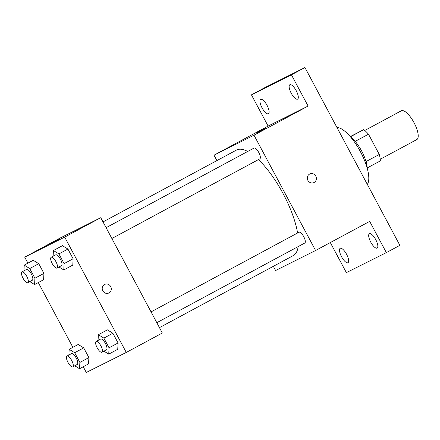 <?xml version="1.0" encoding="UTF-8"?>
<svg xmlns="http://www.w3.org/2000/svg" width="440" height="440" viewBox="0 0 440 440"><rect width="100%" height="100%" fill="white"/><g stroke="black" fill="none" stroke-linecap="round" stroke-linejoin="round"><path stroke-width="0.66" d="M416.741 139.607A16.341 5.588 -118.3 0 0 416.79 139.585A16.341 5.588 -118.3 0 0 413.963 122.546A16.341 5.588 -118.3 0 0 401.297 110.803L364.743 130.482M350.279 136.593L363.644 129.663A21.093 7.211 -118.3 0 1 368.489 134.211L379.291 154.44A21.093 7.211 -118.3 0 1 380.32 160.897L367.175 167.976M366.02 161.585L379.291 154.44M355.218 141.361L368.489 134.211M350.152 136.499A21.791 7.447 61.7 0 1 361.62 150.981A21.791 7.447 61.7 0 1 367.186 168.135M350.488 136.746L363.644 129.663M367.301 184.327A32.687 11.176 -118.3 0 0 360.443 151.739A32.687 11.176 -118.3 0 0 336.947 127.479M216.904 160.589L214.027 155.199L268.114 126.077L251.438 94.847L264.957 87.566L304.942 67.546L399.877 245.339L386.353 252.615L346.368 272.635L330.319 242.572M251.438 94.847L291.423 74.828L304.942 67.546M291.423 74.828L308.099 106.062L254.012 135.185L315.584 250.509L369.677 221.381L386.353 252.615M309.705 174.02A4.769 4.477 -116.6 0 1 315.816 176.22A4.769 4.477 -116.6 0 1 314.089 182.49A4.769 4.477 -116.6 0 1 313.979 182.545A4.769 4.477 -116.6 0 1 307.835 180.29A4.769 4.477 -116.6 0 1 309.711 174.02A4.769 4.477 -116.6 0 1 315.816 176.22A4.769 4.477 -116.6 0 1 314.089 182.485A4.769 4.477 -116.6 0 1 313.973 182.545M375.755 239.652A8.173 2.794 61.7 0 1 377.13 248.1A8.173 2.794 61.7 0 1 370.761 242.154A8.173 2.794 61.7 0 1 369.386 233.712A8.173 2.794 61.7 0 1 375.755 239.652M346.566 254.265A8.173 2.794 61.7 0 1 347.941 262.713A8.173 2.794 61.7 0 1 341.572 256.768A8.173 2.794 61.7 0 1 340.197 248.325A8.173 2.794 61.7 0 1 346.566 254.265M315.584 250.509L275.605 270.523L273.35 266.31M267.031 105.309A8.173 2.794 61.7 0 1 268.406 113.751A8.173 2.794 61.7 0 1 262.031 107.811A8.173 2.794 61.7 0 1 260.656 99.363A8.173 2.794 61.7 0 1 267.031 105.309M296.219 90.695A8.173 2.794 61.7 0 1 297.594 99.138A8.173 2.794 61.7 0 1 291.22 93.198A8.173 2.794 61.7 0 1 289.845 84.75A8.173 2.794 61.7 0 1 296.219 90.695M268.114 126.077L308.099 106.062M159.456 327.63L293.216 255.613A59.923 20.488 -118.3 0 0 298.172 246.587M297.6 232.991A59.923 20.488 -118.3 0 0 258.44 159.594M247.72 151.454A59.923 20.488 -118.3 0 0 236.401 150.095L103.01 221.914M214.027 155.199L254.012 135.185M304.761 243.04A6.122 2.096 -118.3 0 0 304.777 243.029A6.122 2.096 -118.3 0 0 303.721 236.649A6.122 2.096 -118.3 0 0 298.975 232.249L151.052 311.894M259.809 158.857A6.122 2.096 -118.3 0 0 259.826 158.846A6.122 2.096 -118.3 0 0 258.77 152.46A6.122 2.096 -118.3 0 0 254.023 148.06L106.101 227.706M256.861 132.875L265.265 128.392M27.929 263.148L24.712 257.131L60.775 237.716L100.76 217.696L162.333 333.02L126.275 352.435L86.29 372.455L83.248 366.757M24.712 257.131L64.697 237.111L100.76 217.696M64.697 237.111L126.275 352.435M104.621 284.444A4.769 4.477 -116.6 0 1 110.732 286.644A4.769 4.477 -116.6 0 1 108.999 292.914A4.769 4.477 -116.6 0 1 108.889 292.969A4.769 4.477 -116.6 0 1 102.751 290.714A4.769 4.477 -116.6 0 1 104.621 284.444A4.769 4.477 -116.6 0 1 110.732 286.644A4.769 4.477 -116.6 0 1 108.999 292.914A4.769 4.477 -116.6 0 1 108.889 292.969M33.242 260.288L38.748 263.681L43.934 273.394L43.61 279.708L43.934 273.394L38.748 263.681L33.242 260.288L24.227 265.139L29.733 268.538L34.92 278.245L34.595 284.559L29.794 281.6M107.382 329.857L112.888 333.256L118.074 342.964L117.75 349.277L118.074 342.964L112.888 333.256L107.382 329.857L98.368 334.714L103.873 338.107L109.059 347.82L108.735 354.134L103.934 351.17M72.88 347.336L38.297 282.568M62.431 245.674L67.936 249.068L73.123 258.781L72.798 265.095L73.123 258.781L67.936 249.068L62.431 245.674L53.416 250.525L58.922 253.924L64.108 263.632L63.784 269.946L58.982 266.987M78.194 344.476L83.699 347.87L88.886 357.577L88.561 363.891L88.886 357.577L83.699 347.87L78.194 344.476L69.179 349.327L74.684 352.721L79.871 362.434L79.547 368.748L74.745 365.789M59.917 238.931L51.772 243.298L59.917 238.931M51.777 243.298L60.175 238.816M68.888 355.031L69.179 349.327M77.248 364.441A6.122 2.096 -118.3 0 0 77.264 364.43A6.122 2.096 -118.3 0 0 76.203 358.045A6.122 2.096 -118.3 0 0 71.462 353.645L66.952 356.076A6.122 2.096 -118.3 0 0 67.996 362.428A6.122 2.096 -118.3 0 0 72.738 366.867A6.122 2.096 -118.3 0 0 72.76 366.856A6.122 2.096 -118.3 0 0 71.698 360.47A6.122 2.096 -118.3 0 0 66.952 356.076M74.684 352.721L83.699 347.87M79.871 362.434L88.886 357.577M79.547 368.748L88.561 363.891M23.936 270.848L24.227 265.139M32.296 280.253A6.122 2.096 -118.3 0 0 32.312 280.242A6.122 2.096 -118.3 0 0 31.251 273.856A6.122 2.096 -118.3 0 0 26.51 269.462L22 271.887A6.122 2.096 -118.3 0 0 23.045 278.245A6.122 2.096 -118.3 0 0 27.786 282.678A6.122 2.096 -118.3 0 0 27.808 282.667A6.122 2.096 -118.3 0 0 26.747 276.287A6.122 2.096 -118.3 0 0 22 271.887M29.733 268.538L38.748 263.681M34.92 278.245L43.934 273.394M34.595 284.559L43.61 279.708M98.071 340.417L98.368 334.714M106.436 349.822A6.122 2.096 -118.3 0 0 106.453 349.817A6.122 2.096 -118.3 0 0 105.391 343.431A6.122 2.096 -118.3 0 0 100.645 339.031L96.14 341.457A6.122 2.096 -118.3 0 0 97.185 347.815A6.122 2.096 -118.3 0 0 101.926 352.253A6.122 2.096 -118.3 0 0 101.943 352.242A6.122 2.096 -118.3 0 0 100.887 345.857A6.122 2.096 -118.3 0 0 96.14 341.457M103.873 338.107L112.888 333.256M109.059 347.82L118.074 342.964M108.735 354.134L117.75 349.277M53.125 256.234L53.416 250.525M61.485 265.639A6.122 2.096 -118.3 0 0 61.501 265.628A6.122 2.096 -118.3 0 0 60.44 259.243A6.122 2.096 -118.3 0 0 55.693 254.848L51.188 257.274A6.122 2.096 -118.3 0 0 52.234 263.626A6.122 2.096 -118.3 0 0 56.975 268.065A6.122 2.096 -118.3 0 0 56.997 268.054A6.122 2.096 -118.3 0 0 55.935 261.673A6.122 2.096 -118.3 0 0 51.188 257.274M58.922 253.924L67.936 249.068M64.108 263.632L73.123 258.781M63.784 269.946L72.798 265.095M416.79 139.585L380.237 159.264M111.87 238.507L259.826 158.846M156.822 322.696L304.777 243.029M72.76 366.856L77.264 364.43M27.808 282.667L32.312 280.242M101.943 352.242L106.453 349.817M56.997 268.054L61.501 265.628"/></g></svg>
